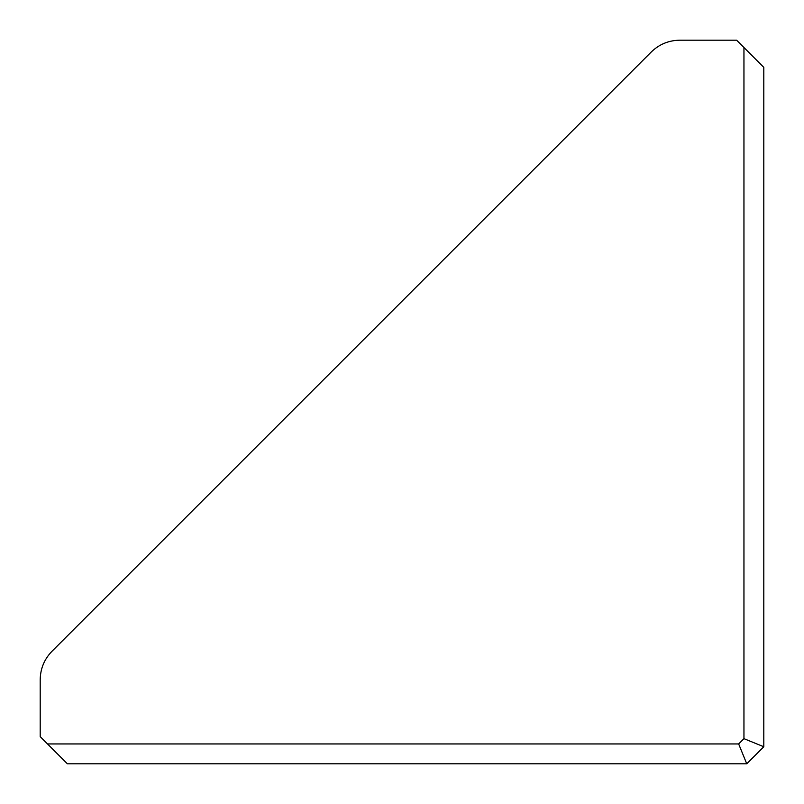 <?xml version="1.0" encoding="UTF-8"?>
<svg xmlns="http://www.w3.org/2000/svg" width="804" height="804" viewBox="0 0 804 804"><rect width="100%" height="100%" fill="white"/><g stroke="black" fill="none" stroke-linecap="round" stroke-linejoin="round"><path stroke-width="1.21" d="M746.745 763.8L67.375 763.8L47.516 743.951L738.665 743.951L746.745 763.8L763.8 746.745L746.745 763.8M743.951 47.516L763.8 67.375L763.8 746.745L743.951 738.665L743.951 47.516L736.625 40.2L679.702 40.2C668.677 40.381 659.2 44.3 651.28 51.979L51.979 651.28C44.3 659.2 40.381 668.677 40.2 679.702L40.2 736.625L47.516 743.951M65.938 637.311L60.059 643.2M738.665 743.951L743.951 738.665"/></g></svg>
